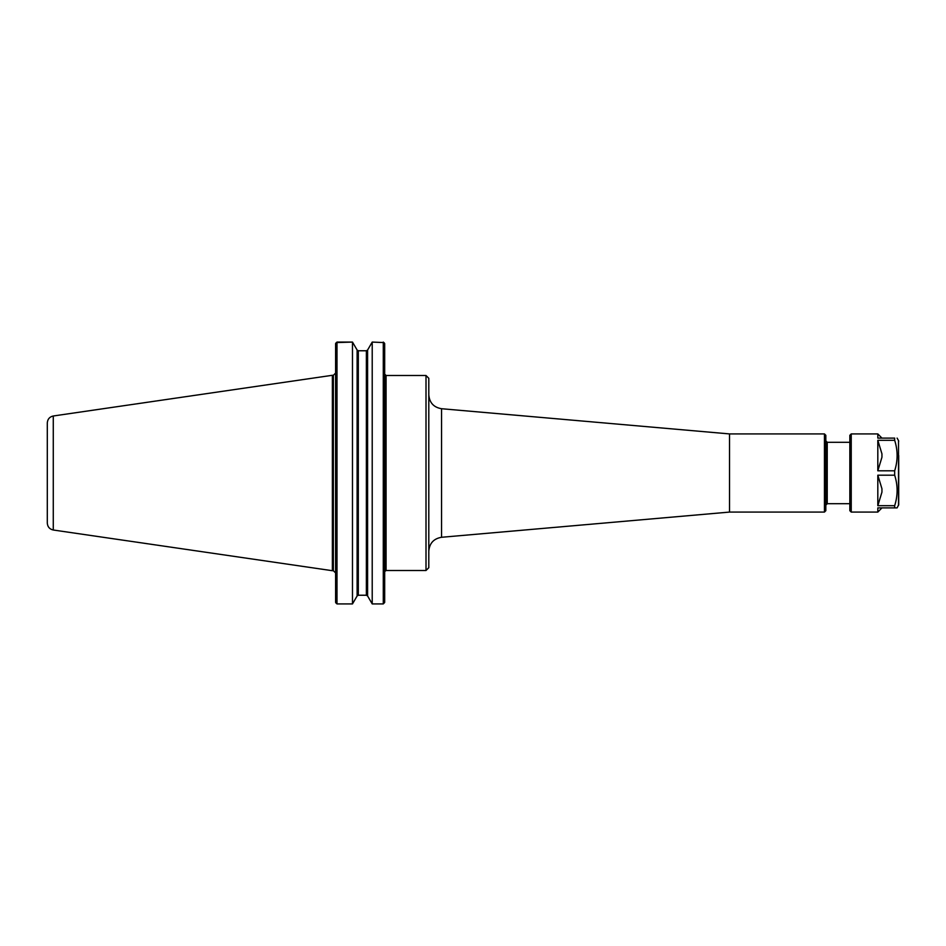 <?xml version="1.0" encoding="UTF-8"?>
<svg xmlns="http://www.w3.org/2000/svg" width="946" height="946" viewBox="0 0 946 946"><rect width="100%" height="100%" fill="white"/><g stroke="black" fill="none" stroke-linecap="round" stroke-linejoin="round"><path stroke-width="1.42" d="M426.007 570.497L428.798 567.706L428.798 378.294L426.007 375.503L426.007 570.497L386.074 570.497L384.726 571.55M441.546 408.719L729.52 433.918L729.52 512.082L441.546 537.281L441.546 408.719C433.717 407.371 429.46 402.736 428.798 394.813M849.839 503.71L827.23 503.71L825.834 505.105M729.52 433.918L824.439 433.918L824.439 512.082L729.52 512.082M824.439 433.918L825.834 435.314L825.834 510.686L824.439 512.082M827.23 503.71L827.23 442.29L825.834 440.895L825.834 473M336.327 603.418L335.605 602.46L337.001 603.926L337.001 342.074L352.48 342.074L352.48 603.926L337.001 603.926M335.605 343.54L336.327 342.582L335.605 343.54L335.605 602.46M336.327 342.582L352.48 342.074L357.115 350.032L358.321 350.765L357.115 350.032L357.115 595.968L358.321 595.235L366.374 595.235L367.592 595.968L372.216 603.926L383.284 603.926L384.679 602.46L384.679 343.54L383.958 342.582L384.679 343.54M372.216 603.926L372.216 342.074L367.592 350.032L366.374 350.765L358.321 350.765L358.321 595.235L357.115 595.968L352.48 603.926M372.216 342.074L383.958 342.582M383.284 342.074L383.284 603.926M367.592 595.968L366.374 595.235L366.374 350.765L367.592 350.032L367.592 595.968M53.272 415.992L332.377 375.29L332.377 570.71L53.272 530.008L53.272 415.992C49.582 416.819 47.584 419.125 47.3 422.897L47.3 510.261M47.3 473L47.3 523.103C47.584 526.875 49.582 529.181 53.272 530.008M332.377 375.29L333.37 375.29L333.37 570.71L332.377 570.71M877.817 475.199L877.817 505.696L881.944 492.157L881.944 488.739L877.817 475.199L894.668 475.199C897.92 485.369 897.92 495.527 894.668 505.696L894.668 507.896L877.817 507.896L877.817 512.082L881.944 507.896M881.944 457.261L877.817 470.801L877.817 440.304L881.944 453.844L881.944 457.261M881.944 438.104L877.817 433.918L877.817 438.104L894.668 438.104L894.668 440.304C897.92 450.473 897.92 460.631 894.668 470.801L877.817 470.801M894.668 505.696L877.817 505.696M877.817 440.304L894.668 440.304M894.668 507.896L897.092 507.896L898.7 504.726L898.7 455.475M894.668 470.801L894.668 475.199M877.817 512.082L851.234 512.082L849.839 510.686L849.839 435.314L851.234 433.918L851.234 512.082M894.668 438.104C897.92 438.104 897.92 438.104 894.668 438.104C897.92 438.104 897.92 438.104 894.668 438.104M426.007 375.503L386.074 375.503L386.074 570.497M897.092 438.104L898.511 440.576L898.511 505.424M441.546 537.281C433.717 538.629 429.46 543.264 428.798 551.187M827.23 442.29L849.839 442.29M386.074 375.503L384.679 374.108M333.37 570.71L335.605 572.945M333.37 375.29L335.605 373.055M851.234 433.918L877.817 433.918M898.511 440.576L898.7 441.274"/></g></svg>
